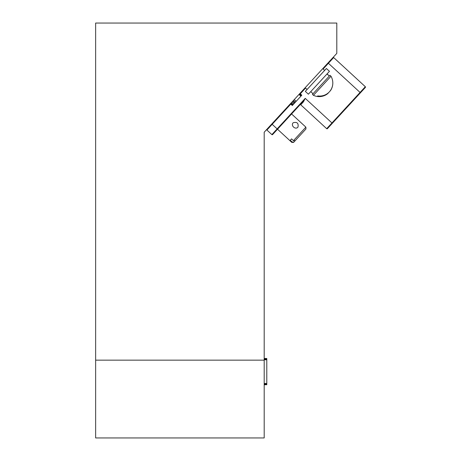 <?xml version="1.0" encoding="UTF-8"?>
<svg xmlns="http://www.w3.org/2000/svg" width="461" height="461" viewBox="0 0 461 461"><rect width="100%" height="100%" fill="white"/><g stroke="black" fill="none" stroke-linecap="round" stroke-linejoin="round"><path stroke-width="0.69" d="M336.801 53.39L264.193 132.221L264.193 360.156L95.64 360.156L95.64 23.05L336.801 23.05L336.801 53.39M95.64 360.156L95.64 437.95L264.193 437.95L264.193 360.156M301.817 95.202L299.909 93.445L301.822 95.197L292.309 105.523L290.401 103.765M290.522 103.633L292.43 105.39M294.291 99.541L296.198 101.299M298.999 94.436L300.906 96.188M264.193 384.728L266.786 384.728L266.786 358.842L264.193 358.842L266.786 358.825L266.786 358.485L264.193 358.485M291.825 142.409L292.176 142.028L290.269 140.271L291.548 138.882L293.455 140.64L295.196 140.668L293.657 142.334L291.825 142.409L277.522 129.23L302.906 101.668L303.459 101.835L305.251 98.366L332.335 123.312L327.414 128.648L365.36 87.452A0.519 0.519 0 0 0 365.331 86.72L333.666 57.556L323.126 69M365.36 87.452L360.439 92.794L360.058 92.442L365.331 86.72A0.519 0.519 0 0 1 365.36 87.452M290.782 104.117L266.913 130.037A0.519 0.519 0 0 1 266.879 129.305A0.519 0.519 0 0 0 266.913 130.037L271.869 134.6A0.519 0.519 0 0 0 272.601 134.572A0.519 0.519 0 0 1 271.869 134.6A0.519 0.519 0 0 0 272.601 134.572L277.522 129.23L277.142 128.878L271.869 134.6M303.459 101.835L300.739 104.785A0.519 0.519 0 0 0 300.007 104.82A0.519 0.519 0 0 1 300.739 104.785L326.682 128.682A0.519 0.519 0 0 0 327.414 128.648M332.934 57.585A0.519 0.519 0 0 1 333.666 57.556M302.912 101.668L305.251 98.366L277.142 128.878L271.8 123.963M293.455 140.64L305.879 127.15L291.577 113.971M293.202 122.735C297.086 121.71 298.676 123.173 297.973 127.127C295.455 130.152 290.39 125.484 293.202 122.735M293.916 142.051L292.176 142.028M290.269 140.271L291.548 138.882M295.196 140.668L305.954 128.982L305.879 127.15M329.707 91.457A13.427 10.367 -137.4 0 0 329.995 91.163A13.427 10.367 42.6 0 0 330.03 91.122M328.48 92.794A13.427 10.367 -137.4 0 1 328.174 93.139M331.62 88.454A13.427 9.808 42.6 0 1 331.027 89.774A13.582 13.582 0 0 0 330.998 76.244L313.428 95.318A13.582 13.582 0 0 0 326.912 94.24A13.427 9.808 42.6 0 0 328.146 93.174A13.427 9.808 -137.4 0 0 328.434 92.84M331.027 89.774A13.427 9.808 42.6 0 1 329.753 91.405M326.405 68.505L305.326 91.387L308.38 94.2L329.459 71.311L326.405 68.505M329.35 76.019L326.964 74.019M329.327 76.048L327.091 73.881M329.361 91.848A13.427 13.196 42.6 0 0 332.45 79.926L332.45 79.926A13.582 13.582 0 0 0 330.998 76.244L329.995 75.322L312.425 94.396L313.428 95.318A13.582 13.582 0 0 0 317.214 96.47L317.733 95.911A13.427 13.196 -137.4 0 0 329.361 91.848M329.102 92.125A13.427 13.196 -137.4 0 1 317.214 96.47L317.733 95.911M290.568 103.587L292.476 105.344M290.689 103.454L292.597 105.212M290.891 103.229L292.798 104.987M291.185 102.912L293.092 104.67M291.888 102.152L293.795 103.909M292.608 101.374L294.516 103.131M292.747 101.224L294.654 102.982M292.885 101.068L294.792 102.826M293.513 100.389L295.42 102.146M299.033 94.39L300.941 96.147M299.154 94.263L301.062 96.021M299.298 94.102L301.206 95.859M299.443 93.952L301.35 95.709M299.604 93.773L301.511 95.525M299.765 93.6L301.673 95.352M299.869 93.485L301.776 95.243M290.43 103.731L292.337 105.488M264.193 384.618L266.786 384.618M264.193 384.301L266.786 384.301M264.193 383.932L266.786 383.932M264.193 383.489L266.786 383.489M264.193 359.805L266.786 359.805M264.193 359.246L266.786 359.246M264.193 358.572L266.786 358.572M326.682 128.682L360.058 92.442L328.019 62.927M305.562 88.074L300.295 93.79M300.007 104.82A0.519 0.519 0 0 1 300.739 104.785M305.176 87.723L307.084 89.48L305.176 87.723M322.746 68.649L324.653 70.406M310.754 91.624L313.042 93.733L310.754 91.624M305.326 91.387L308.38 94.2M317.214 96.47A13.582 13.582 0 0 1 313.428 95.318L312.425 94.396L313.428 95.318A13.582 13.582 0 0 0 326.716 94.372"/></g></svg>
